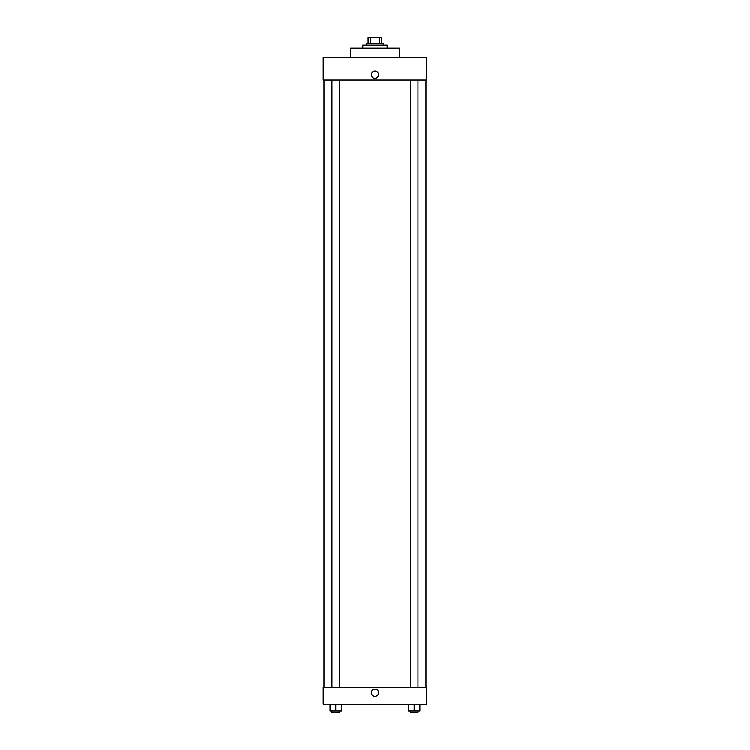 <?xml version="1.0" encoding="UTF-8"?>
<svg xmlns="http://www.w3.org/2000/svg" width="750" height="750" viewBox="0 0 750 750"><rect width="100%" height="100%" fill="white"/><g stroke="black" fill="none" stroke-linecap="round" stroke-linejoin="round"><path stroke-width="1.12" d="M370.538 43.584L370.538 37.5L368.147 37.5L368.147 43.584L368.147 37.5M370.538 37.5L381.853 37.5L381.853 43.584M379.462 43.584L379.462 37.5M366.628 45.112L366.628 43.584L383.372 43.584L383.372 45.112M387.178 48.15L387.178 45.112L362.822 45.112L362.822 48.15M399.356 57.281L399.356 48.15L350.644 48.15L350.644 57.281M426.75 57.281L323.25 57.281L426.75 57.281L426.75 80.119L323.25 80.119L323.25 57.281M371.381 74.784A3.619 3.619 0 0 1 376.809 71.662A3.619 3.619 0 0 1 376.809 77.916A3.619 3.619 0 0 1 371.381 74.784M410.4 80.119L410.4 687.384M331.988 687.384L331.988 80.119M323.25 687.384L426.75 687.384L426.75 704.128L323.25 704.128L323.25 687.384M375 696.328A3.619 3.619 0 0 1 371.869 690.909A3.619 3.619 0 0 1 378.131 690.909A3.619 3.619 0 0 1 375 696.328M408.497 704.128L408.497 710.981L419.916 710.981L419.916 704.128L419.916 710.981M414.206 710.981L414.206 704.128M418.012 710.981L418.012 712.5L410.4 712.5L410.4 710.981M330.084 704.128L330.084 710.981L341.503 710.981L341.503 704.128L341.503 710.981M335.794 710.981L335.794 704.128M339.6 710.981L339.6 712.5L331.988 712.5L331.988 710.981M425.991 687.384L425.991 80.119M324.009 687.384L324.009 80.119M418.012 80.119L418.012 687.384M339.6 687.384L339.6 80.119"/></g></svg>
